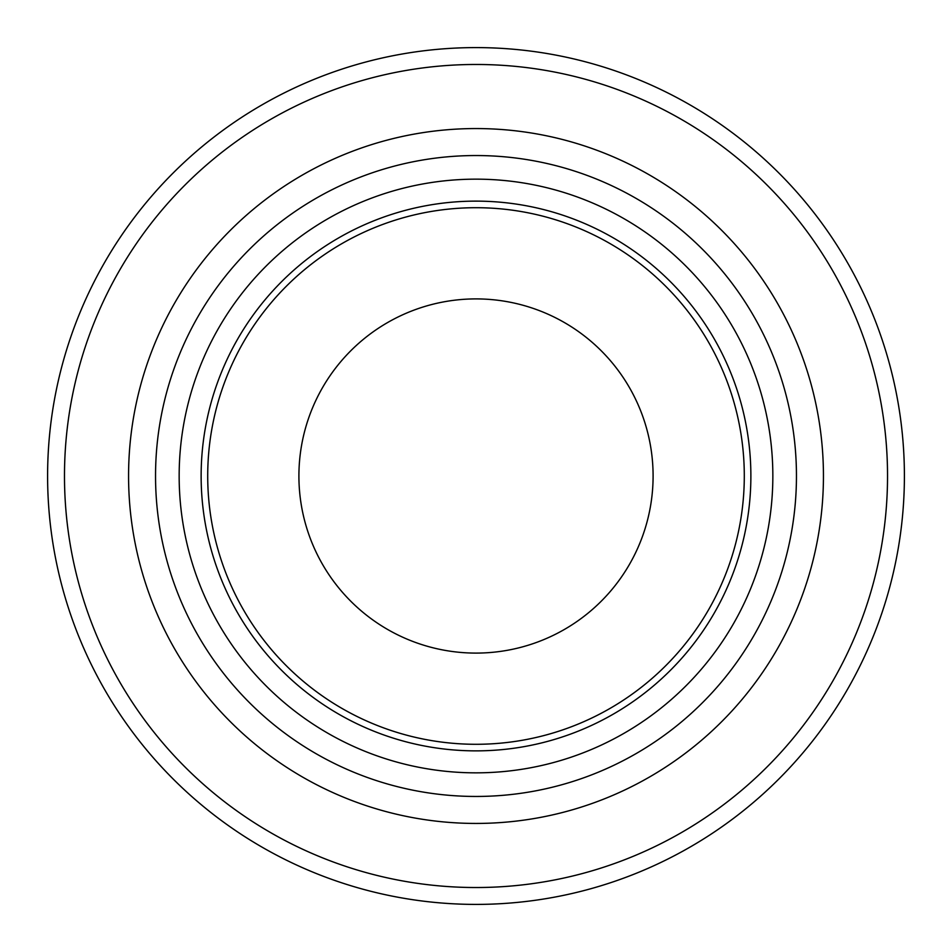 <?xml version="1.0" encoding="UTF-8"?>
<svg xmlns="http://www.w3.org/2000/svg" width="952" height="952" viewBox="0 0 952 952"><rect width="100%" height="100%" fill="white"/><g stroke="black" fill="none" stroke-linecap="round" stroke-linejoin="round"><path stroke-width="1.43" d="M904.4 476A428.4 428.4 0 0 0 261.8 104.994A428.4 428.4 0 0 0 261.8 847.006A428.4 428.4 0 0 0 904.4 476M653.096 476A177.096 177.096 0 0 0 387.452 322.633A177.096 177.096 0 0 0 387.452 629.367A177.096 177.096 0 0 0 653.096 476M796.455 476A320.455 320.455 0 0 0 315.767 198.48A320.455 320.455 0 0 0 315.767 753.52A320.455 320.455 0 0 0 796.455 476M750.878 476A274.878 274.878 0 0 0 338.567 237.952A274.878 274.878 0 0 0 338.567 714.048A274.878 274.878 0 0 0 750.878 476M772.846 476A296.845 296.845 0 0 0 327.583 218.924A296.845 296.845 0 0 0 327.583 733.076A296.845 296.845 0 0 0 772.846 476M887.538 476A411.538 411.538 0 0 0 270.237 119.607A411.538 411.538 0 0 0 270.237 832.393A411.538 411.538 0 0 0 887.538 476M823.444 476A347.444 347.444 0 0 0 302.284 175.108A347.444 347.444 0 0 0 302.284 776.891A347.444 347.444 0 0 0 823.444 476M744.297 476A268.297 268.297 0 0 0 341.851 243.652A268.297 268.297 0 0 0 341.851 708.347A268.297 268.297 0 0 0 744.297 476"/></g></svg>
